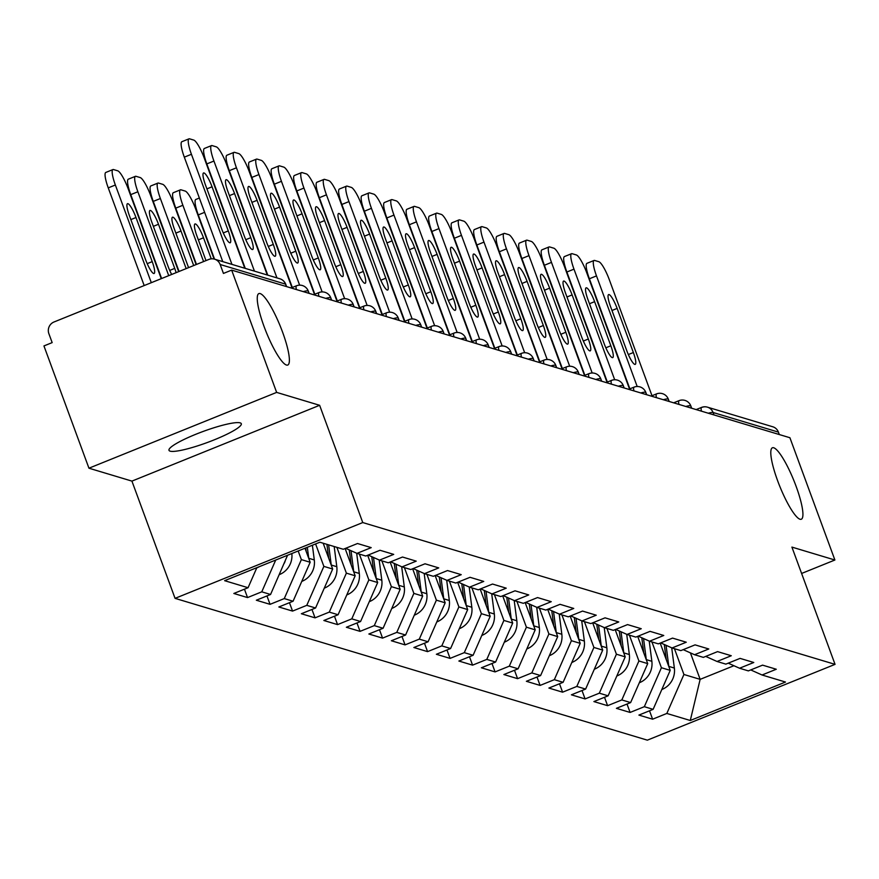 <?xml version="1.0" encoding="UTF-8"?>
<svg xmlns="http://www.w3.org/2000/svg" width="879" height="879" viewBox="0 0 879 879"><rect width="100%" height="100%" fill="white"/><g stroke="black" fill="none" stroke-linecap="round" stroke-linejoin="round"><path stroke-width="1.32" d="M282.555 332.086A38.533 7.614 68 0 0 258.887 293.586A38.533 7.614 68 0 0 264.085 326.548A38.533 7.614 68 0 0 287.752 365.038A38.533 7.614 68 0 0 282.555 332.086M796.088 486.274A38.533 7.614 68 0 0 772.432 447.774A38.533 7.614 68 0 0 777.629 480.736A38.533 7.614 68 0 0 801.285 519.236A38.533 7.614 68 0 0 796.088 486.274M170.13 451.158A38.533 5.911 -20.2 0 1 168.988 450.312A38.533 5.911 -20.2 0 1 199.478 432.831A38.533 5.911 -20.2 0 1 240.176 422.865A38.533 5.911 -20.2 0 1 241.307 423.711A38.533 5.911 -20.2 0 1 210.817 441.192A38.533 5.911 -20.2 0 1 170.13 451.158M175.064 598.357L647.351 740.162L835.05 664.359L362.763 522.555L175.064 598.357L131.927 481.11L319.626 405.296L276.643 392.397L88.944 468.199L131.927 481.11M88.944 468.199L43.95 345.93L52.158 342.612L48.872 333.679A9.032 8.746 -73.3 0 1 54.004 321.989L208.861 259.437A9.032 8.746 -73.3 0 1 214.542 259.162L279.885 278.786A9.032 8.746 -73.3 0 1 285.499 284.115L220.157 264.502L223.442 273.435L231.649 270.117L276.643 392.397M690.411 652.877L700.145 679.357L690.279 720.494L785.496 682.038L762.049 674.995L776.278 669.249L762.576 665.139L748.348 670.886L739.547 668.238L728.219 663.162M690.279 720.494L666.831 713.451L652.603 719.198L649.515 710.803M660.184 643.109L670.216 670.369L653.13 709.342L638.901 715.088L652.603 719.198M653.13 709.342L644.329 706.694L630.1 712.44L627.013 704.046M637.682 636.352L647.713 663.612L630.628 702.585L616.399 708.331L630.1 712.44M630.628 702.585L621.827 699.937L607.598 705.683L604.51 697.289M615.179 629.595L625.211 656.855L608.125 695.827L593.896 701.574L607.598 705.683M608.125 695.827L599.324 693.179L585.095 698.926L582.008 690.531M592.677 622.837L602.708 650.097L585.623 689.07L571.394 694.817L585.095 698.926M585.623 689.07L576.822 686.433L562.593 692.18L559.494 683.774M570.174 616.08L580.206 643.34L563.109 682.313L548.892 688.059L562.593 692.18M563.109 682.313L554.319 679.676L540.091 685.422L536.992 677.017M547.672 609.323L557.704 636.594L540.607 675.555L526.378 681.302L540.091 685.422M540.607 675.555L531.817 672.918L517.588 678.665L514.49 670.259M525.17 602.565L535.201 629.836L518.105 668.798L503.876 674.545L517.588 678.665M518.105 668.798L509.304 666.161L495.086 671.908L491.987 663.502M502.667 595.808L512.699 623.079L495.602 662.041L481.373 667.787L495.086 671.908M495.602 662.041L486.801 659.404L472.572 665.15L469.485 656.745M480.165 589.051L490.185 616.322L473.1 655.284L458.871 661.03L472.572 665.15M473.1 655.284L464.299 652.647L450.07 658.393L446.982 649.988M457.651 582.294L467.683 609.565L450.597 648.526L436.369 654.273L450.07 658.393M450.597 648.526L441.796 645.889L427.568 651.636L424.48 643.23M435.149 575.536L445.181 602.807L428.095 641.769L413.866 647.515L427.568 651.636M428.095 641.769L419.294 639.132L405.065 644.878L401.978 636.473M412.647 568.779L422.678 596.05L405.593 635.012L391.364 640.758L405.065 644.878M405.593 635.012L396.792 632.375L382.563 638.121L379.475 629.716M390.144 562.033L400.176 589.293L383.09 628.265L368.861 634.012L382.563 638.121M383.09 628.265L374.289 625.617L360.06 631.364L356.973 622.958M367.642 555.275L377.673 582.535L360.588 621.508L346.359 627.254L360.06 631.364M360.588 621.508L351.787 618.86L337.558 624.606L334.47 616.212M345.139 548.518L355.171 575.778L338.085 614.751L323.857 620.497L337.558 624.606M338.085 614.751L329.284 612.103L315.056 617.849L311.957 609.455M323.175 543.222L332.669 569.021L315.572 607.993L301.354 613.74L315.056 617.849M315.572 607.993L306.782 605.345L292.553 611.092L289.455 602.697M304.991 548.221L310.166 562.263L293.07 601.236L278.841 606.982L292.553 611.092M293.07 601.236L284.269 598.588L270.051 604.334L266.952 595.94M287.565 555.264L270.567 594.479L256.338 600.225L270.051 604.334M270.567 594.479L261.766 591.831L247.537 597.577L244.45 589.183M256.866 567.658L248.065 587.721L233.836 593.468L247.537 597.577M248.065 587.721L224.628 580.678L319.846 542.222L343.282 549.265L357.511 543.519L371.213 547.628L356.984 553.374L365.785 556.022L380.014 550.276L393.715 554.385L379.486 560.132L388.287 562.78L402.516 557.033L416.228 561.143L402 566.889L410.79 569.537L425.018 563.791L438.731 567.9L424.502 573.646L433.303 576.294L447.521 570.548L461.233 574.657L447.004 580.404L455.805 583.052L470.034 577.305L483.736 581.415L469.507 587.161L478.308 589.798L492.537 584.052L506.238 588.172L492.009 593.918L500.81 596.555L515.039 590.809L528.74 594.929L514.512 600.676L523.313 603.313L537.541 597.566L551.243 601.686L537.014 607.433L545.815 610.07L560.044 604.323L573.745 608.444L559.516 614.19L568.317 616.827L582.546 611.081L596.248 615.201L582.019 620.948L590.82 623.585L605.049 617.838L618.75 621.958L604.521 627.705L613.322 630.342L627.551 624.595L641.252 628.716L627.035 634.462L635.825 637.099L650.053 631.353L663.766 635.473L649.537 641.22L658.327 643.857L672.556 638.11L686.268 642.219L672.039 647.966L680.84 650.614L695.069 644.867L708.771 648.977L694.542 654.723L703.343 657.371L717.572 651.625L731.273 655.734L717.044 661.48L725.845 664.128L740.074 658.382L753.775 662.491L739.547 668.238M651.932 641.934L661.415 667.732L670.216 670.369M661.415 667.732L644.329 706.694M629.419 635.176L638.912 660.975L647.713 663.612M638.912 660.975L621.827 699.937M717.044 661.48L705.716 656.404M606.917 628.419L616.41 654.218L625.211 656.855M616.41 654.218L599.324 693.179M694.542 654.723L683.214 649.647M584.414 621.662L593.907 647.46L602.708 650.097M593.907 647.46L576.822 686.433M672.039 647.966L660.711 642.901M561.912 614.904L571.405 640.703L580.206 643.34M571.405 640.703L554.319 679.676M649.537 641.22L638.209 636.143M539.409 608.147L548.903 633.946L557.704 636.594M548.903 633.946L531.817 672.918M627.035 634.462L615.707 629.386M516.907 601.39L526.4 627.188L535.201 629.836M526.4 627.188L509.304 666.161M604.521 627.705L593.204 622.629M494.405 594.633L503.898 620.431L512.699 623.079M503.898 620.431L486.801 659.404M582.019 620.948L570.702 615.871M471.902 587.875L481.395 613.674L490.185 616.322M481.395 613.674L464.299 652.647M559.516 614.19L548.199 609.114M449.4 581.129L458.893 606.917L467.683 609.565M458.893 606.917L441.796 645.889M537.014 607.433L525.686 602.357M426.897 574.372L436.38 600.159L445.181 602.807M436.38 600.159L419.294 639.132M514.512 600.676L503.184 595.599M404.395 567.614L413.877 593.402L422.678 596.05M413.877 593.402L396.792 632.375M492.009 593.918L480.681 588.842M381.882 560.857L391.375 586.656L400.176 589.293M391.375 586.656L374.289 625.617M469.507 587.161L458.179 582.085M359.379 554.1L368.872 579.898L377.673 582.535M368.872 579.898L351.787 618.86M447.004 580.404L435.676 575.327M336.877 547.342L346.37 573.141L355.171 575.778M346.37 573.141L329.284 612.103M424.502 573.646L413.174 568.57M315.605 543.936L323.868 566.384L332.669 569.021M323.868 566.384L306.782 605.345M402 566.889L390.672 561.813M298.179 550.979L301.365 559.626L310.166 562.263M301.365 559.626L284.269 598.588M379.486 560.132L368.169 555.056M275.709 560.055L261.766 591.831M356.984 553.374L345.667 548.298M220.157 264.502A9.032 8.746 -73.3 0 0 214.542 259.162M801.604 573.46L834.896 560.011L789.913 437.731L231.649 270.117M696.157 409.581L701.475 407.438A9.032 1.78 68 0 1 701.772 407.438A9.032 8.746 106.7 0 1 707.452 407.164L772.806 426.787A9.032 8.746 106.7 0 1 778.409 432.116L779.31 434.556M834.896 560.011L791.913 547.101L835.05 664.359M319.626 405.296L362.763 522.555M674.435 648.691L683.928 674.49L700.145 679.357L733.921 665.722M683.928 674.49L666.831 713.451M762.049 674.995L750.721 669.919M222.761 261.634L184.315 157.154A18.063 3.571 -112 0 1 181.876 141.706L188.996 138.838A18.063 3.571 68 0 0 191.435 154.286L184.315 157.154M188.996 138.838A18.063 3.571 68 0 1 189.6 138.838L193.776 140.091A18.063 3.571 68 0 1 204.269 158.143L244.78 268.249M231.946 264.392L191.435 154.286M212.059 186.798L228.287 230.913A13.844 2.736 -112 0 1 230.155 242.758A13.844 2.736 -112 0 1 221.651 228.914L205.422 184.81A13.844 2.736 -112 0 1 203.554 172.965A13.844 2.736 -112 0 1 212.059 186.798L206.917 188.875M256.756 567.9A19.865 19.239 -73.3 0 0 259.349 566.658M152.221 261.634L135.992 217.52A13.844 2.736 68 0 0 127.488 203.686A13.844 2.736 68 0 0 129.356 215.531L145.584 259.635A13.844 2.736 68 0 0 154.089 273.479A13.844 2.736 68 0 0 152.221 261.634L147.211 263.656M161.253 278.676L128.202 188.864A18.063 3.571 68 0 0 117.72 170.812L113.534 169.559A18.063 3.571 68 0 0 112.93 169.559A18.063 3.571 68 0 0 115.369 185.008L108.249 187.875L144.189 285.565M151.309 282.686L115.369 185.008M108.249 187.875A18.063 3.571 -112 0 1 105.821 172.438L112.93 169.559M245.263 268.392L206.818 163.912A18.063 3.571 -112 0 1 204.389 148.463L211.498 145.595A18.063 3.571 68 0 0 213.938 161.044L206.818 163.912M211.498 145.595A18.063 3.571 68 0 1 212.103 145.595L216.278 146.848A18.063 3.571 68 0 1 226.771 164.9L267.282 275.006M254.449 271.15L213.938 161.044M234.561 193.556L250.79 237.671A13.844 2.736 -112 0 1 252.658 249.515A13.844 2.736 -112 0 1 244.153 235.671L227.925 191.567A13.844 2.736 -112 0 1 226.057 179.723A13.844 2.736 -112 0 1 234.561 193.556L229.419 195.632M267.765 275.149L229.32 170.669A18.063 3.571 -112 0 1 226.892 155.22L234.001 152.353A18.063 3.571 68 0 0 236.44 167.801L229.32 170.669M234.001 152.353A18.063 3.571 68 0 1 234.605 152.353L238.791 153.605A18.063 3.571 68 0 1 249.273 171.658L291.949 287.62M276.951 277.907L236.44 167.801M257.064 200.313L273.292 244.428A13.844 2.736 -112 0 1 275.16 256.261A13.844 2.736 -112 0 1 266.656 242.428L250.427 198.324A13.844 2.736 -112 0 1 248.559 186.48A13.844 2.736 -112 0 1 257.064 200.313L251.921 202.39M292.311 287.477L251.823 177.426A18.063 3.571 -112 0 1 249.394 161.978L256.503 159.11A18.063 3.571 68 0 0 258.942 174.558L251.823 177.426M256.503 159.11A18.063 3.571 68 0 1 257.107 159.11L261.294 160.363A18.063 3.571 68 0 1 271.776 178.415L314.451 294.377M299.64 285.159L258.942 174.558M279.566 207.07L295.794 251.185A13.844 2.736 -112 0 1 297.662 263.019A13.844 2.736 -112 0 1 289.158 249.186L272.929 205.082A13.844 2.736 -112 0 1 271.062 193.237A13.844 2.736 -112 0 1 279.566 207.07L274.424 209.147M314.825 294.234L274.336 184.183A18.063 3.571 -112 0 1 271.897 168.735L279.006 165.867A18.063 3.571 68 0 0 281.445 181.316L274.336 184.183M279.006 165.867A18.063 3.571 68 0 1 279.61 165.856L283.796 167.12A18.063 3.571 68 0 1 294.289 185.172L336.954 301.134M322.143 291.916L281.445 181.316M302.068 213.828L318.297 257.932A13.844 2.736 -112 0 1 320.165 269.776A13.844 2.736 -112 0 1 311.66 255.943L295.432 211.839A13.844 2.736 -112 0 1 293.564 199.994A13.844 2.736 -112 0 1 302.068 213.828L296.926 215.904M337.327 300.992L296.838 190.941A18.063 3.571 -112 0 1 294.399 175.492L301.508 172.625A18.063 3.571 68 0 0 303.947 188.073L296.838 190.941M301.508 172.625A18.063 3.571 68 0 1 302.112 172.614L306.299 173.877A18.063 3.571 68 0 1 316.792 191.919L359.456 307.892M344.645 298.673L303.947 188.073M324.571 220.585L340.799 264.689A13.844 2.736 -112 0 1 342.667 276.533A13.844 2.736 -112 0 1 334.163 262.7L317.934 218.596A13.844 2.736 -112 0 1 316.066 206.752A13.844 2.736 -112 0 1 324.571 220.585L319.44 222.662M284.236 563.307A19.865 19.239 -73.3 0 0 285.082 561.395M279.258 574.657A19.865 19.239 -73.3 0 0 291.839 553.539M176.119 272.666A13.844 2.736 68 0 0 174.723 268.392L158.495 224.277A13.844 2.736 68 0 0 149.99 210.444A13.844 2.736 68 0 0 151.858 222.288L168.087 266.392A13.844 2.736 68 0 0 171.669 274.457M178.679 271.633L150.705 195.621A18.063 3.571 68 0 0 140.222 177.569L136.036 176.316A18.063 3.571 68 0 0 135.432 176.316A18.063 3.571 68 0 0 137.871 191.765L130.751 194.633L161.615 278.522M168.735 275.643L137.871 191.765M130.751 194.633A18.063 3.571 -112 0 1 128.323 179.184L135.432 176.316M306.749 570.064A19.865 19.239 -73.3 0 0 307.584 568.153M308.771 558.484A19.865 19.239 -73.3 0 0 308.749 558.275L307.32 547.287M301.761 581.415A19.865 19.239 -73.3 0 0 314.297 559.945L312.386 545.233M193.699 265.568L180.997 231.034A13.844 2.736 68 0 0 172.493 217.201A13.844 2.736 68 0 0 174.361 229.045L188.567 267.634M196.105 264.59L173.207 202.379A18.063 3.571 68 0 0 162.725 184.326L158.539 183.074A18.063 3.571 68 0 0 157.934 183.074A18.063 3.571 68 0 0 160.374 198.522L153.265 201.39L179.052 271.479M186.161 268.611L160.374 198.522M306.2 551.496L305.738 547.925M153.265 201.39A18.063 3.571 -112 0 1 150.825 185.941L157.934 183.074M329.251 576.822A19.865 19.239 -73.3 0 0 330.086 574.91M331.273 565.241A19.865 19.239 -73.3 0 0 331.251 565.032L328.625 544.859M324.274 588.172A19.865 19.239 -73.3 0 0 336.8 566.702L334.185 546.529M211.246 258.855L203.499 237.791A13.844 2.736 68 0 0 194.995 223.958A13.844 2.736 68 0 0 196.863 235.803L205.994 260.602M214.08 259.041L195.72 209.136A18.063 3.571 68 0 0 185.227 191.084L181.041 189.831A18.063 3.571 68 0 0 180.437 189.831A18.063 3.571 68 0 0 182.876 205.279L175.767 208.147L196.478 264.447M203.587 261.568L182.876 205.279M328.702 558.253L326.9 544.343M175.767 208.147A18.063 3.571 -112 0 1 173.328 192.699L180.437 189.831M351.754 583.579A19.865 19.239 -73.3 0 0 352.589 581.667M353.776 571.998A19.865 19.239 -73.3 0 0 353.754 571.789L351.007 550.693M346.776 594.929A19.865 19.239 -73.3 0 0 359.302 573.46L356.676 553.243M351.204 565.01L349.249 549.902M204.62 212.344L198.269 214.905L214.553 259.173M198.269 214.905A18.063 3.571 -112 0 1 195.83 199.456L199.357 198.039M374.256 590.336A19.865 19.239 -73.3 0 0 375.091 588.414M376.278 578.745A19.865 19.239 -73.3 0 0 376.256 578.547L373.509 557.451M369.279 601.686A19.865 19.239 -73.3 0 0 381.805 580.217L379.179 560M373.707 571.768L371.751 556.66M359.83 307.738L319.341 197.698A18.063 3.571 -112 0 1 316.901 182.25L324.021 179.382A18.063 3.571 68 0 0 326.45 194.83L319.341 197.698M324.021 179.382A18.063 3.571 68 0 1 324.615 179.371L328.801 180.635A18.063 3.571 68 0 1 339.294 198.676L381.958 314.649M367.147 305.431L326.45 194.83M347.073 227.342L363.302 271.446A13.844 2.736 -112 0 1 365.17 283.291A13.844 2.736 -112 0 1 356.665 269.457L340.437 225.354A13.844 2.736 -112 0 1 338.569 213.509A13.844 2.736 -112 0 1 347.073 227.342L341.942 229.419M396.759 597.083A19.865 19.239 -73.3 0 0 397.594 595.171M398.78 585.502A19.865 19.239 -73.3 0 0 398.758 585.304L396.011 564.208M391.781 608.444A19.865 19.239 -73.3 0 0 404.318 586.974L401.681 566.757M396.209 578.525L394.253 563.417M382.332 314.495L341.843 204.455A18.063 3.571 -112 0 1 339.404 189.007L346.524 186.139A18.063 3.571 68 0 0 348.952 201.588L341.843 204.455M346.524 186.139A18.063 3.571 68 0 1 347.117 186.128L351.303 187.392A18.063 3.571 68 0 1 361.796 205.433L404.461 321.406M389.65 312.188L348.952 201.588M369.576 234.1L385.804 278.203A13.844 2.736 -112 0 1 387.672 290.048A13.844 2.736 -112 0 1 379.179 276.215L362.95 232.111A13.844 2.736 -112 0 1 361.082 220.266A13.844 2.736 -112 0 1 369.576 234.1L364.444 236.176M419.261 603.84A19.865 19.239 -73.3 0 0 420.096 601.928M421.283 592.259A19.865 19.239 -73.3 0 0 421.261 592.061L418.525 570.965M414.284 615.201A19.865 19.239 -73.3 0 0 426.82 593.732L424.183 573.504M418.712 585.271L416.756 570.174M404.834 321.253L364.346 211.213A18.063 3.571 -112 0 1 361.906 195.764L369.026 192.886A18.063 3.571 68 0 0 371.454 208.334L364.346 211.213M369.026 192.886A18.063 3.571 68 0 1 369.619 192.886L373.806 194.149A18.063 3.571 68 0 1 384.299 212.191L426.963 328.164M412.152 318.945L371.454 208.334M392.089 240.857L408.317 284.961A13.844 2.736 -112 0 1 410.185 296.805A13.844 2.736 -112 0 1 401.681 282.972L385.452 238.857A13.844 2.736 -112 0 1 383.585 227.024A13.844 2.736 -112 0 1 392.089 240.857L386.947 242.934M441.763 610.597A19.865 19.239 -73.3 0 0 442.598 608.686M443.796 599.017A19.865 19.239 -73.3 0 0 443.763 598.819L441.027 577.723M436.786 621.958A19.865 19.239 -73.3 0 0 449.323 600.489L446.686 580.261M441.225 592.028L439.258 576.932M427.337 328.01L386.848 217.97A18.063 3.571 -112 0 1 384.409 202.522L391.529 199.643A18.063 3.571 68 0 0 393.968 215.091L386.848 217.97M391.529 199.643A18.063 3.571 68 0 1 392.122 199.643L396.308 200.895A18.063 3.571 68 0 1 406.801 218.948L449.466 334.921M434.655 325.702L393.968 215.091M414.591 247.614L430.82 291.718A13.844 2.736 -112 0 1 432.688 303.563A13.844 2.736 -112 0 1 424.183 289.729L407.955 245.615A13.844 2.736 -112 0 1 406.087 233.77A13.844 2.736 -112 0 1 414.591 247.614L409.449 249.691M464.266 617.355A19.865 19.239 -73.3 0 0 465.112 615.443M466.299 605.774A19.865 19.239 -73.3 0 0 466.266 605.576L463.53 584.48M459.288 628.716A19.865 19.239 -73.3 0 0 471.825 607.246L469.199 587.018M463.727 598.786L461.761 583.689M449.839 334.767L409.35 224.727A18.063 3.571 -112 0 1 406.911 209.279L414.031 206.4A18.063 3.571 68 0 0 416.47 221.849L409.35 224.727M414.031 206.4A18.063 3.571 68 0 1 414.635 206.4L418.811 207.653A18.063 3.571 68 0 1 429.304 225.705L471.968 341.678M457.157 332.46L416.47 221.849M437.094 254.372L453.322 298.475A13.844 2.736 -112 0 1 455.19 310.32A13.844 2.736 -112 0 1 446.686 296.487L430.457 252.372A13.844 2.736 -112 0 1 428.589 240.527A13.844 2.736 -112 0 1 437.094 254.372L431.952 256.448M486.768 624.112A19.865 19.239 -73.3 0 0 487.614 622.2M488.801 612.531A19.865 19.239 -73.3 0 0 488.768 612.333L486.032 591.237M481.791 635.462A19.865 19.239 -73.3 0 0 494.328 614.003L491.702 593.775M486.23 605.543L484.263 590.446M472.342 341.524L431.853 231.485A18.063 3.571 -112 0 1 429.424 216.036L436.533 213.157A18.063 3.571 68 0 0 438.973 228.606L431.853 231.485M436.533 213.157A18.063 3.571 68 0 1 437.138 213.157L441.313 214.41A18.063 3.571 68 0 1 451.806 232.463L494.481 348.436M479.67 339.217L438.973 228.606M459.596 261.129L475.825 305.233A13.844 2.736 -112 0 1 477.693 317.077A13.844 2.736 -112 0 1 469.188 303.244L452.96 259.129A13.844 2.736 -112 0 1 451.092 247.285A13.844 2.736 -112 0 1 459.596 261.129L454.454 263.195M509.271 630.869A19.865 19.239 -73.3 0 0 510.117 628.957M511.303 619.288A19.865 19.239 -73.3 0 0 511.281 619.091L508.534 597.995M504.293 642.219A19.865 19.239 -73.3 0 0 516.83 620.761L514.204 600.533M508.732 612.3L506.765 597.204M494.844 348.282L454.355 238.242A18.063 3.571 -112 0 1 451.927 222.794L459.036 219.915A18.063 3.571 68 0 0 461.475 235.363L454.355 238.242M459.036 219.915A18.063 3.571 68 0 1 459.64 219.915L463.826 221.167A18.063 3.571 68 0 1 474.308 239.22L516.984 355.193M502.173 345.974L461.475 235.363M482.099 267.886L498.327 311.99A13.844 2.736 -112 0 1 500.195 323.835A13.844 2.736 -112 0 1 491.691 310.001L475.462 265.887A13.844 2.736 -112 0 1 473.594 254.042A13.844 2.736 -112 0 1 482.099 267.886L476.956 269.952M531.784 637.627A19.865 19.239 -73.3 0 0 532.619 635.715M533.806 626.046A19.865 19.239 -73.3 0 0 533.784 625.848L531.037 604.752M526.796 648.977A19.865 19.239 -73.3 0 0 539.332 627.518L536.706 607.29M531.235 619.058L529.268 603.961M517.346 355.039L476.857 244.999A18.063 3.571 -112 0 1 474.429 229.551L481.538 226.672A18.063 3.571 68 0 0 483.977 242.121L476.857 244.999M481.538 226.672A18.063 3.571 68 0 1 482.142 226.672L486.329 227.925A18.063 3.571 68 0 1 496.811 245.977L539.486 361.95M524.675 352.732L483.977 242.121M504.601 274.633L520.829 318.747A13.844 2.736 -112 0 1 522.697 330.592A13.844 2.736 -112 0 1 514.193 316.759L497.964 272.644A13.844 2.736 -112 0 1 496.097 260.799A13.844 2.736 -112 0 1 504.601 274.633L499.459 276.709M554.286 644.384A19.865 19.239 -73.3 0 0 555.121 642.472M556.308 632.803A19.865 19.239 -73.3 0 0 556.286 632.605L553.539 611.509M549.298 655.734A19.865 19.239 -73.3 0 0 561.835 634.264L559.209 614.047M553.737 625.815L551.77 610.718M539.849 361.796L499.371 251.757A18.063 3.571 -112 0 1 496.932 236.308L504.041 233.429A18.063 3.571 68 0 0 506.48 248.878L499.371 251.757M504.041 233.429A18.063 3.571 68 0 1 504.645 233.429L508.831 234.682A18.063 3.571 68 0 1 519.313 252.734L561.989 368.708M547.177 359.489L506.48 248.878M527.103 281.39L543.332 325.505A13.844 2.736 -112 0 1 545.2 337.349A13.844 2.736 -112 0 1 536.695 323.516L520.467 279.401A13.844 2.736 -112 0 1 518.599 267.557A13.844 2.736 -112 0 1 527.103 281.39L521.961 283.467M576.789 651.141A19.865 19.239 -73.3 0 0 577.624 649.229M578.811 639.56A19.865 19.239 -73.3 0 0 578.789 639.363L576.042 618.267M571.811 662.491A19.865 19.239 -73.3 0 0 584.337 641.022L581.711 620.805M576.239 632.572L574.273 617.476M562.362 368.554L521.873 258.514A18.063 3.571 -112 0 1 519.434 243.065L526.543 240.187A18.063 3.571 68 0 0 528.982 255.635L521.873 258.514M526.543 240.187A18.063 3.571 68 0 1 527.147 240.187L531.334 241.439A18.063 3.571 68 0 1 541.827 259.492L584.491 375.454M569.68 366.246L528.982 255.635M549.606 288.147L565.834 332.262A13.844 2.736 -112 0 1 567.702 344.107A13.844 2.736 -112 0 1 559.198 330.262L542.969 286.158A13.844 2.736 -112 0 1 541.101 274.314A13.844 2.736 -112 0 1 549.606 288.147L544.475 290.224M599.291 657.899A19.865 19.239 -73.3 0 0 600.126 655.987M601.313 646.318A19.865 19.239 -73.3 0 0 601.291 646.12L598.544 625.024M594.314 669.249A19.865 19.239 -73.3 0 0 606.84 647.779L604.214 627.562M598.742 639.33L596.786 624.233M584.865 375.311L544.376 265.26A18.063 3.571 -112 0 1 541.936 249.823L549.045 246.944A18.063 3.571 68 0 0 551.485 262.392L544.376 265.26M549.045 246.944A18.063 3.571 68 0 1 549.65 246.944L553.836 248.197A18.063 3.571 68 0 1 564.329 266.249L606.993 382.211M592.182 373.004L551.485 262.392M572.108 294.904L588.337 339.019A13.844 2.736 -112 0 1 590.205 350.864A13.844 2.736 -112 0 1 581.7 337.02L565.472 292.916A13.844 2.736 -112 0 1 563.604 281.071A13.844 2.736 -112 0 1 572.108 294.904L566.977 296.981M621.794 664.656A19.865 19.239 -73.3 0 0 622.629 662.744M623.815 653.075A19.865 19.239 -73.3 0 0 623.793 652.877L621.046 631.781M616.816 676.006A19.865 19.239 -73.3 0 0 629.342 654.536L626.716 634.319M621.244 646.087L619.288 630.99M607.367 382.068L566.878 272.018A18.063 3.571 -112 0 1 564.439 256.569L571.559 253.701A18.063 3.571 68 0 0 573.987 269.15L566.878 272.018M571.559 253.701A18.063 3.571 68 0 1 572.152 253.701L576.338 254.954A18.063 3.571 68 0 1 586.831 273.006L629.496 388.968M614.685 379.75L573.987 269.15M594.611 301.662L610.839 345.777A13.844 2.736 -112 0 1 612.707 357.621A13.844 2.736 -112 0 1 604.214 343.777L587.974 299.673A13.844 2.736 -112 0 1 586.106 287.829A13.844 2.736 -112 0 1 594.611 301.662L589.479 303.738M644.296 671.413A19.865 19.239 -73.3 0 0 645.131 669.501M646.318 659.832A19.865 19.239 -73.3 0 0 646.296 659.624L643.56 638.539M639.319 682.763A19.865 19.239 -73.3 0 0 651.855 661.294L649.218 641.077M643.747 652.844L641.791 637.747M629.869 388.826L589.38 278.775A18.063 3.571 -112 0 1 586.941 263.326L594.061 260.459A18.063 3.571 68 0 0 596.489 275.907L589.38 278.775M594.061 260.459A18.063 3.571 68 0 1 594.654 260.459L598.841 261.711A18.063 3.571 68 0 1 609.334 279.764L651.998 395.726M637.187 386.507L596.489 275.907M617.124 308.419L633.352 352.534A13.844 2.736 -112 0 1 635.22 364.378A13.844 2.736 -112 0 1 626.716 350.534L610.487 306.43A13.844 2.736 -112 0 1 608.62 294.586A13.844 2.736 -112 0 1 617.124 308.419L611.982 310.496M666.798 678.17A19.865 19.239 -73.3 0 0 667.633 676.259M668.82 666.59A19.865 19.239 -73.3 0 0 668.798 666.381L666.062 645.296M661.821 689.521A19.865 19.239 -73.3 0 0 674.358 668.051L671.721 647.834M666.26 659.602L664.293 644.505M286.4 286.554L285.499 284.115A9.032 1.384 -20.2 0 1 285.763 284.313A9.032 1.384 -20.2 0 1 285.697 284.642M778.409 432.116L713.067 412.493L713.968 414.932M701.475 411.185A9.032 1.78 68 0 1 701.475 407.438A9.032 9.032 0 0 1 707.452 407.164A9.032 8.746 106.7 0 1 713.067 412.493A9.032 1.384 159.8 0 0 708.298 413.229M296.717 285.818A9.032 1.78 68 0 0 296.41 285.818A9.032 1.78 68 0 0 296.41 289.565M309.122 293.377L308.276 291.07A9.032 1.384 -20.2 0 0 308.002 290.872A9.032 1.384 159.8 0 0 303.233 291.608M291.092 287.971L296.41 285.818A9.032 9.032 0 0 1 308.276 291.07A9.032 1.384 -20.2 0 1 308.199 291.399M319.22 292.575A9.032 1.78 68 0 0 318.912 292.575A9.032 1.78 68 0 0 318.912 296.322M331.625 300.135L330.779 297.827A9.032 1.384 -20.2 0 0 330.504 297.629A9.032 1.384 159.8 0 0 325.746 298.366M313.594 294.718L318.912 292.575A9.032 9.032 0 0 1 330.779 297.827A9.032 1.384 -20.2 0 1 330.702 298.157M341.722 299.332A9.032 1.78 68 0 0 341.426 299.332A9.032 1.78 68 0 0 341.415 303.079M354.127 306.892L353.281 304.584A9.032 1.384 -20.2 0 0 353.006 304.387A9.032 1.384 159.8 0 0 348.249 305.123M336.097 301.475L341.426 299.332A9.032 9.032 0 0 1 353.281 304.584A9.032 1.384 -20.2 0 1 353.204 304.914M364.225 306.09A9.032 1.78 68 0 0 363.928 306.09A9.032 1.78 68 0 0 363.917 309.837M376.63 313.649L375.783 311.342A9.032 1.384 -20.2 0 0 375.52 311.144A9.032 1.384 159.8 0 0 370.751 311.88M358.61 308.232L363.928 306.09A9.032 9.032 0 0 1 375.783 311.342A9.032 1.384 -20.2 0 1 375.707 311.671M386.727 312.847A9.032 1.78 68 0 0 386.43 312.847A9.032 1.78 68 0 0 386.419 316.583M399.132 320.406L398.286 318.099A9.032 1.384 -20.2 0 0 398.022 317.901A9.032 1.384 159.8 0 0 393.254 318.637M381.112 314.99L386.43 312.847A9.032 9.032 0 0 1 398.286 318.099A9.032 1.384 -20.2 0 1 398.209 318.418M409.229 319.604A9.032 1.78 68 0 0 408.933 319.604A9.032 1.78 68 0 0 408.922 323.34M421.634 327.164L420.788 324.856A9.032 1.384 -20.2 0 0 420.525 324.659A9.032 1.384 159.8 0 0 415.756 325.395M403.615 321.747L408.933 319.604A9.032 9.032 0 0 1 420.788 324.856A9.032 1.384 -20.2 0 1 420.711 325.175M431.732 326.362A9.032 1.78 68 0 0 431.435 326.362A9.032 1.78 68 0 0 431.435 330.097M444.137 333.921L443.291 331.614A9.032 1.384 -20.2 0 0 443.027 331.416A9.032 1.384 159.8 0 0 438.258 332.152M426.117 328.504L431.435 326.362A9.032 9.032 0 0 1 443.291 331.614A9.032 1.384 -20.2 0 1 443.214 331.932M454.234 333.108A9.032 1.78 68 0 0 453.938 333.119A9.032 1.78 68 0 0 453.938 336.855M466.639 340.678L465.793 338.371A9.032 1.384 -20.2 0 0 465.529 338.173A9.032 1.384 159.8 0 0 460.761 338.909M448.62 335.262L453.938 333.119A9.032 9.032 0 0 1 465.793 338.371A9.032 1.384 -20.2 0 1 465.716 338.69M476.737 339.865A9.032 1.78 68 0 0 476.44 339.876A9.032 1.78 68 0 0 476.44 343.612M489.142 347.436L488.295 345.128A9.032 1.384 -20.2 0 0 488.032 344.931A9.032 1.384 159.8 0 0 483.263 345.667M471.122 342.019L476.44 339.876A9.032 9.032 0 0 1 488.295 345.128A9.032 1.384 -20.2 0 1 488.219 345.447M499.25 346.623A9.032 1.78 68 0 0 498.942 346.623A9.032 1.78 68 0 0 498.942 350.369M511.655 354.193L510.798 351.886A9.032 1.384 -20.2 0 0 510.534 351.688A9.032 1.384 159.8 0 0 505.766 352.424M493.624 348.776L498.942 346.623A9.032 9.032 0 0 1 510.798 351.886A9.032 1.384 -20.2 0 1 510.732 352.204M521.752 353.38A9.032 1.78 68 0 0 521.445 353.38A9.032 1.78 68 0 0 521.445 357.127M534.157 360.939L533.3 358.643A9.032 1.384 -20.2 0 0 533.037 358.445A9.032 1.384 159.8 0 0 528.268 359.181M516.127 355.534L521.445 353.38A9.032 9.032 0 0 1 533.3 358.643A9.032 1.384 -20.2 0 1 533.234 358.962M544.255 360.137A9.032 1.78 68 0 0 543.947 360.137A9.032 1.78 68 0 0 543.947 363.884M556.66 367.697L555.814 365.4A9.032 1.384 -20.2 0 0 555.539 365.203A9.032 1.384 159.8 0 0 550.781 365.939M538.629 362.291L543.947 360.137A9.032 9.032 0 0 1 555.814 365.4A9.032 1.384 -20.2 0 1 555.737 365.719M566.757 366.895A9.032 1.78 68 0 0 566.461 366.895A9.032 1.78 68 0 0 566.45 370.641M579.162 374.454L578.316 372.158A9.032 1.384 -20.2 0 0 578.041 371.96A9.032 1.384 159.8 0 0 573.284 372.696M561.132 369.048L566.461 366.895A9.032 9.032 0 0 1 578.316 372.158A9.032 1.384 -20.2 0 1 578.239 372.476M589.26 373.652A9.032 1.78 68 0 0 588.963 373.652A9.032 1.78 68 0 0 588.952 377.399M601.665 381.211L600.818 378.915A9.032 1.384 -20.2 0 0 600.544 378.717A9.032 1.384 159.8 0 0 595.786 379.453M583.645 375.805L588.963 373.652A9.032 9.032 0 0 1 600.818 378.915A9.032 1.384 -20.2 0 1 600.742 379.234M611.762 380.409A9.032 1.78 68 0 0 611.465 380.409A9.032 1.78 68 0 0 611.454 384.156M624.167 387.969L623.321 385.661A9.032 1.384 -20.2 0 0 623.057 385.474A9.032 1.384 159.8 0 0 618.289 386.211M606.147 382.563L611.465 380.409A9.032 9.032 0 0 1 623.321 385.661A9.032 1.384 -20.2 0 1 623.244 385.991M634.264 387.167A9.032 1.78 68 0 0 633.968 387.167A9.032 1.78 68 0 0 633.957 390.913M646.669 394.726L645.823 392.419A9.032 1.384 -20.2 0 0 645.56 392.221A9.032 1.384 159.8 0 0 640.791 392.957M628.65 389.32L633.968 387.167A9.032 9.032 0 0 1 645.823 392.419A9.032 1.384 -20.2 0 1 645.746 392.748M656.767 393.924A9.032 1.78 68 0 0 656.47 393.924A9.032 1.78 68 0 0 656.459 397.671M669.172 401.483L668.326 399.176A9.032 1.384 -20.2 0 0 668.062 398.978A9.032 1.384 159.8 0 0 663.293 399.714M651.152 396.077L656.47 393.924A9.032 9.032 0 0 1 668.326 399.176A9.032 1.384 -20.2 0 1 668.249 399.505M679.269 400.681A9.032 1.78 68 0 0 678.973 400.681A9.032 1.78 68 0 0 678.973 404.428M691.674 408.241L690.828 405.933A9.032 1.384 -20.2 0 0 690.564 405.735A9.032 1.384 159.8 0 0 685.796 406.472M673.655 402.835L678.973 400.681A9.032 9.032 0 0 1 690.828 405.933A9.032 1.384 -20.2 0 1 690.751 406.263M228.287 230.913L223.277 232.935M130.85 219.596L135.992 217.52M250.79 237.671L245.779 239.692M273.292 244.428L268.282 246.45M295.794 251.185L290.784 253.207M318.297 257.932L313.287 259.964M340.799 264.689L335.789 266.722M169.713 270.413L174.723 268.392M153.353 226.353L158.495 224.277M308.749 558.275L314.297 559.945M175.855 233.111L180.997 231.034M331.251 565.032L336.8 566.702M198.368 239.868L203.499 237.791M353.754 571.789L359.302 573.46M376.256 578.547L381.805 580.217M363.302 271.446L358.291 273.479M398.758 585.304L404.318 586.974M385.804 278.203L380.794 280.236M421.261 592.061L426.82 593.732M408.317 284.961L403.296 286.993M443.763 598.819L449.323 600.489M430.82 291.718L425.799 293.74M466.266 605.576L471.825 607.246M453.322 298.475L448.312 300.497M488.768 612.333L494.328 614.003M475.825 305.233L470.814 307.254M511.281 619.091L516.83 620.761M498.327 311.99L493.317 314.012M533.784 625.848L539.332 627.518M520.829 318.747L515.819 320.769M556.286 632.605L561.835 634.264M543.332 325.505L538.322 327.526M578.789 639.363L584.337 641.022M565.834 332.262L560.824 334.284M601.291 646.12L606.84 647.779M588.337 339.019L583.326 341.041M623.793 652.877L629.342 654.536M610.839 345.777L605.829 347.798M646.296 659.624L651.855 661.294M633.352 352.534L628.331 354.556M668.798 666.381L674.358 668.051M286.62 286.62L285.763 284.313A9.032 9.032 0 0 0 279.885 278.786"/></g></svg>
